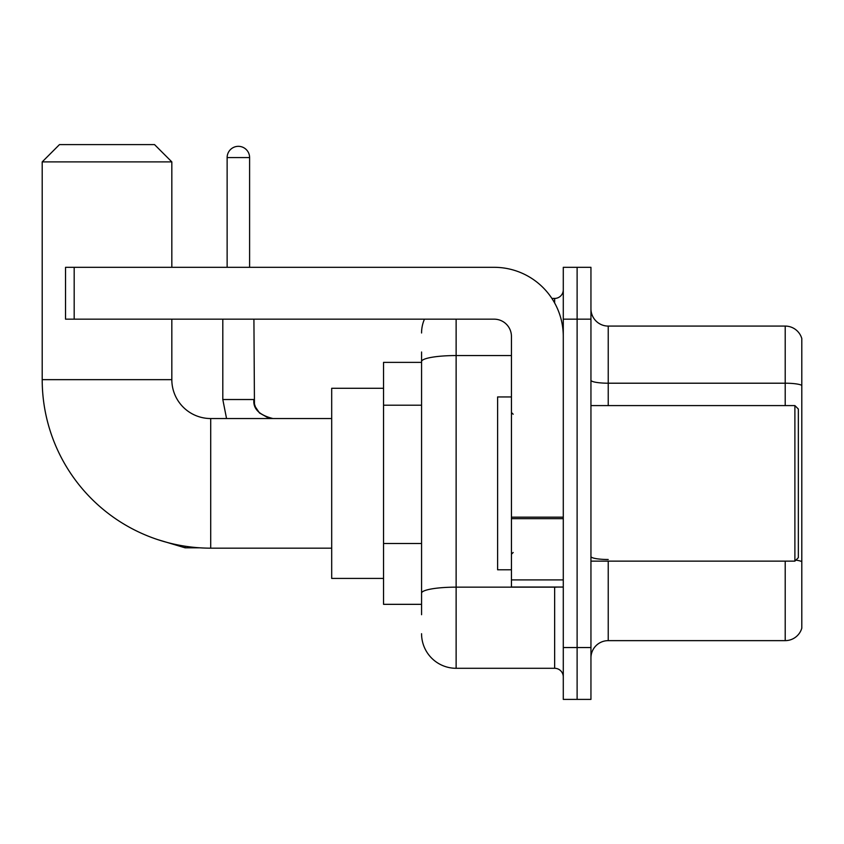 <?xml version="1.0" encoding="UTF-8"?>
<svg xmlns="http://www.w3.org/2000/svg" width="844" height="844" viewBox="0 0 844 844"><rect width="100%" height="100%" fill="white"/><g stroke="black" fill="none" stroke-linecap="round" stroke-linejoin="round"><path stroke-width="1.27" d="M421.567 614.706L421.567 361.559L421.567 362.371L383.545 362.371L383.545 604.336L421.567 604.336M563.286 647.548L563.286 699.402L577.117 699.402L577.117 647.548L577.117 699.402L590.948 699.402L590.948 647.548L577.117 647.548L577.117 319.169L577.117 647.548L563.286 647.548L563.286 319.169L577.117 319.169L577.117 267.316L577.117 319.169L590.948 319.169L590.948 647.548M590.948 319.169L590.948 267.316L563.286 267.316L563.286 319.169M456.129 319.169L456.129 668.29L554.645 668.29L554.645 587.055M551.892 298.428L554.645 298.428A8.64 8.64 0 0 0 563.286 289.787M421.567 599.156L421.567 593.153A34.562 6.003 180 0 1 456.129 587.15L554.645 587.15A8.64 1.498 0 0 0 557.652 587.055M511.443 355.556L456.129 355.556A34.562 6.003 180 0 0 421.567 361.559L421.567 352.001M563.286 676.93A8.64 8.64 0 0 0 554.645 668.29M421.567 332.99A34.562 34.562 0 0 1 424.458 319.169M456.129 668.29A34.562 34.562 0 0 1 421.567 633.717M590.948 657.919A17.281 17.281 0 0 1 608.229 640.638L785.205 640.638L785.205 561.133M801.8 338.518A17.281 17.281 0 0 0 785.205 326.079A17.281 17.281 0 0 1 801.8 338.518L801.8 628.189A17.281 17.281 0 0 1 785.205 640.638M801.8 385.37A17.281 2.996 180 0 0 785.205 383.208L785.205 326.079L608.229 326.079A17.281 17.281 0 0 1 590.948 308.798A17.281 17.281 0 0 0 608.229 326.079L608.229 405.584M801.8 385.602L801.8 561.661A17.281 2.996 180 0 0 795.881 560.131M331.692 548.167L210.715 548.167A168.515 168.515 0 0 1 42.2 379.652L42.2 161.89L59.481 144.598L154.536 144.598L171.828 161.89L42.2 161.89M210.715 548.167L210.715 418.54A38.887 38.887 0 0 1 171.828 379.652L171.828 319.169M171.828 267.316L171.828 161.89M383.545 388.293L331.692 388.293L331.692 578.414L383.545 578.414M227.131 267.316L227.131 157.564A11.236 11.236 0 0 1 238.367 146.328A11.236 11.236 0 0 1 249.602 157.564L249.602 267.316M563.286 587.055L511.443 587.055L511.443 517.161L563.286 517.161M563.286 336.45A69.134 69.134 0 0 0 494.162 267.316L74.177 267.316L74.177 319.169L494.162 319.169A17.281 17.281 0 0 1 511.443 336.45L511.443 517.161M74.177 319.169L65.537 319.169L65.537 267.316L74.177 267.316M794.89 405.584L798.34 409.034L798.34 557.673L794.89 561.133L794.89 405.584L590.948 405.584M511.443 396.944L497.612 396.944L497.612 569.774L511.443 569.774M421.567 405.215L383.545 405.215M421.567 543.483L383.545 543.483M554.645 302.975L554.645 298.428M608.229 561.133L608.229 640.638M785.205 405.584L785.205 383.208L608.229 383.208A17.281 2.996 0 0 1 590.948 380.201M608.229 559.498A17.281 2.996 -0 0 1 590.948 556.491M42.2 379.652L171.828 379.652M157.585 539.58L185.131 547.819L157.585 539.58L185.131 547.819L157.585 539.58L185.131 547.819L157.585 539.58L185.131 547.819L157.585 539.58L185.131 547.819L157.585 539.58L185.131 547.819L157.585 539.58L185.131 547.819L185.131 546.216M222.805 319.169L222.805 399.528L226.551 418.54L222.805 399.528L226.551 418.54L222.805 399.528L226.551 418.54L222.805 399.528L226.551 418.54L222.805 399.528L226.551 418.54L222.805 399.528L226.551 418.54L222.805 399.528L253.886 399.528M227.131 157.564L249.602 157.564M563.286 518.67L511.443 518.67M511.443 579.912L563.286 579.912M331.692 418.54L210.715 418.54M199.922 547.819L185.131 547.819M253.917 399.528C252.873 408.749 259.213 415.09 272.928 418.54C259.213 415.09 252.873 408.749 253.917 399.528C252.873 408.749 259.213 415.09 272.928 418.54C259.213 415.09 252.873 408.749 253.917 399.528C252.873 408.749 259.213 415.09 272.928 418.54C259.213 415.09 252.873 408.749 253.917 399.528C252.873 408.749 259.213 415.09 272.928 418.54C259.213 415.09 252.873 408.749 253.917 399.528C252.873 408.749 259.213 415.09 272.928 418.54C259.213 415.09 252.873 408.749 253.917 399.528C252.873 408.749 259.213 415.09 272.928 418.54L268.476 418.012L259.488 412.98L255.426 406.945L254.445 403.981L253.917 319.169M590.948 561.133L794.89 561.133M513.173 414.225L511.443 412.494M513.173 552.493L511.443 554.213"/></g></svg>
